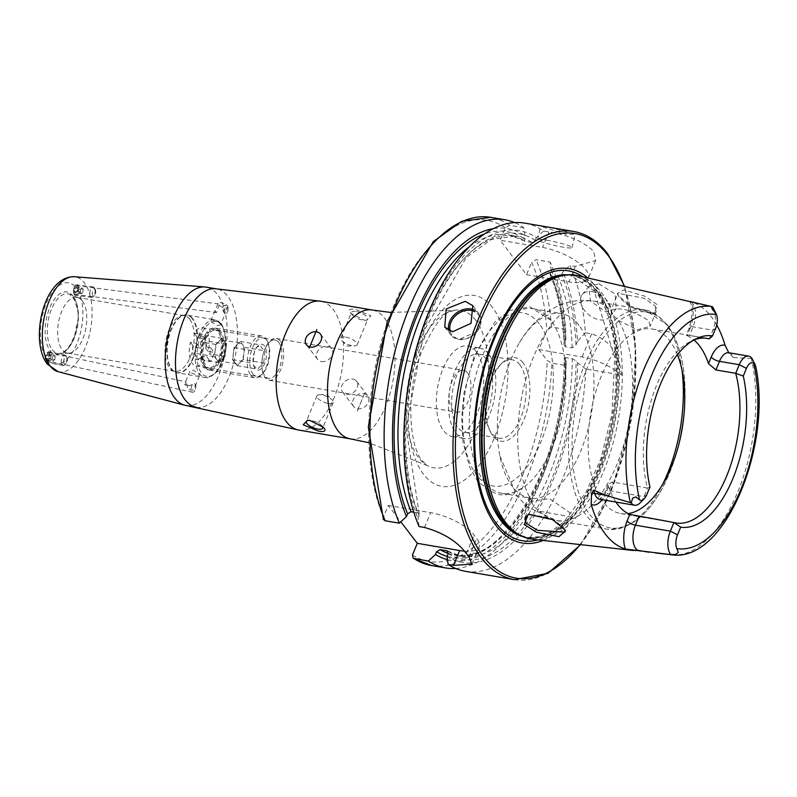 <?xml version="1.0" encoding="UTF-8"?>
<svg xmlns="http://www.w3.org/2000/svg" width="797" height="797" viewBox="0 0 797 797"><rect width="100%" height="100%" fill="white"/><g stroke="black" fill="none" stroke-linecap="round" stroke-linejoin="round"><path stroke-width="0.6" stroke-dasharray="3.98 2.99" d="M564.794 530.115L563.27 527.475L552.59 518.668L529.148 514.065M630.228 306.088L654.427 313.54L657.146 304.613L645.052 296.255L623.931 289.929L617.336 293.485L618.89 295.996L630.228 306.088M655.084 305.819L656.369 311.179L652.504 314.028L630.029 307.034L619.598 297.67L618.153 295.378L617.904 293.286L643.916 298.178L655.084 305.819M549.532 227.374L575.095 234.188L565.96 234.358L540.685 226.248L549.532 227.374M546.583 240.136A17.664 1.793 13 0 1 572.007 247.608A17.664 1.793 13 0 1 563.011 247.13A17.664 1.793 13 0 1 537.586 239.658A17.664 1.793 13 0 1 546.583 240.136M598.866 283.822L614.985 293.924L616.28 308.708L605.79 311.916L590.368 300.947L588.863 286.442L598.866 283.822M592.46 291.712A17.664 11.527 39.1 0 1 608.231 302.252A17.664 11.527 39.1 0 1 609.625 316.897A17.664 11.527 39.1 0 1 599.384 319.806A17.664 11.527 39.1 0 1 583.603 309.266A17.664 11.527 39.1 0 1 582.208 294.631A17.664 11.527 39.1 0 1 592.46 291.712M227.972 306.676L226.677 304.982A4.413 2.122 97.3 0 0 226.577 304.962A4.413 2.122 97.3 0 0 224.087 308.1A4.413 2.122 97.3 0 0 224.595 313.161A4.413 2.122 97.3 0 0 225.451 313.719A4.413 2.122 97.3 0 0 227.703 311.388A4.413 2.122 97.3 0 0 228.161 307.791A4.413 2.122 97.3 0 0 227.972 306.676L224.555 313.161C221.307 308.997 221.865 306.257 226.228 304.932A5.3 1.923 -157.5 0 0 220.968 302.73A5.3 1.923 -157.5 0 0 218.049 303.288A5.3 1.923 -157.5 0 0 218.049 303.906L215.349 309.814L215.329 311.966L216.525 312.573L219.065 305.231L218.049 303.906A5.3 1.923 -157.5 0 0 218.408 304.544A5.3 1.923 -157.5 0 0 219.065 305.231A5.3 1.923 -157.5 0 0 224.923 307.901A5.3 1.923 -157.5 0 0 227.842 307.343A5.3 1.923 -157.5 0 0 227.892 307.104L227.842 307.343M186.229 382.241L184.755 384.831A5.3 1.923 22.5 0 1 186.966 384.821A5.3 1.923 22.5 0 1 189.825 385.688L194.109 383.546L195.155 384.144A4.413 2.252 -78 0 1 195.793 387.611A4.413 2.252 -78 0 1 195.464 389.145A4.413 2.252 -78 0 1 192.545 392.244A4.413 2.252 -78 0 1 191.738 391.696A4.413 2.252 -78 0 1 191.499 386.585A4.413 2.252 -78 0 1 194.388 383.606A4.413 2.252 -78 0 1 195.185 384.154L195.155 386.246L193.113 389.972L190.324 390.012L188.022 389.095L186.229 382.241L185.492 381.883L190.015 370.964L190.324 372.338L197.008 375.277L199.808 375.018L199.399 373.883L193.063 370.117L190.015 370.964M49.344 353.051L48.458 360.563L46.465 360.712L45.568 356.787L48.557 352.503L49.344 353.051M192.545 392.244L46.465 360.712M73.892 293.774L74.779 286.253L76.353 285.625L77.329 286.203L77.678 290.038L74.769 294.332L73.892 293.774M220.62 324.787L217.571 325.644L211.235 321.868L210.826 320.733L213.616 320.474L220.311 323.413L220.62 324.787L225.262 313.57L224.555 313.161M82.28 300.887A28.254 13.987 99.7 0 0 78.315 297.729A28.254 13.987 99.7 0 0 76.95 297.361A28.254 13.987 99.7 0 0 59.755 316.957A28.254 13.987 99.7 0 0 62.136 349.534A28.254 13.987 99.7 0 0 67.466 353.071A28.254 13.987 99.7 0 0 68.871 353.161A28.254 13.987 99.7 0 0 85.03 332.11A28.254 13.987 99.7 0 0 82.28 300.887M189.676 319.179A28.254 13.987 99.7 0 0 184.346 315.642A28.254 13.987 99.7 0 0 181.377 315.761A28.254 13.987 99.7 0 0 166.424 338.077A28.254 13.987 99.7 0 0 169.532 367.825A28.254 13.987 99.7 0 0 172.102 370.256A28.254 13.987 99.7 0 0 174.862 371.352A28.254 13.987 99.7 0 0 192.057 351.756A28.254 13.987 99.7 0 0 189.676 319.179M218.926 330.665A21.19 10.491 99.7 0 0 203.454 338.576A21.19 10.491 99.7 0 0 203.813 367.148A21.19 10.491 99.7 0 0 214.333 367.078A21.19 10.491 99.7 0 0 220.181 332.748A21.19 10.491 99.7 0 0 218.926 330.665M219.803 332.439A19.427 9.614 99.7 0 0 216.136 330.018A19.427 9.614 99.7 0 0 204.311 343.487A19.427 9.614 99.7 0 0 205.955 365.883A19.427 9.614 99.7 0 0 209.621 368.314A19.427 9.614 99.7 0 0 215.598 365.823A19.427 9.614 99.7 0 0 220.958 334.351A19.427 9.614 99.7 0 0 219.803 332.439M278.801 342.491A19.427 9.614 99.7 0 0 275.134 340.06A19.427 9.614 99.7 0 0 263.917 351.607A19.427 9.614 99.7 0 0 261.844 363.751A19.427 9.614 99.7 0 0 264.943 375.935A19.427 9.614 99.7 0 0 268.609 378.356A19.427 9.614 99.7 0 0 280.434 364.887A19.427 9.614 99.7 0 0 278.801 342.491M280.335 341.126A21.19 10.491 99.7 0 0 276.34 338.476A21.19 10.491 99.7 0 0 264.096 351.069A21.19 10.491 99.7 0 0 261.844 364.319A21.19 10.491 99.7 0 0 265.222 377.609A21.19 10.491 99.7 0 0 269.227 380.259A21.19 10.491 99.7 0 0 282.118 365.554A21.19 10.491 99.7 0 0 280.335 341.126M186.08 405.514A60.044 29.728 99.7 0 0 222.622 363.86A60.044 29.728 99.7 0 0 217.561 294.631A60.044 29.728 99.7 0 0 206.234 287.129M321.39 361.549A8.827 6.974 -37.4 0 0 330.745 357.534A8.827 6.974 -37.4 0 0 331.552 348.578A8.827 6.974 -37.4 0 0 327.687 346.346A8.827 6.974 -37.4 0 0 318.332 350.361A8.827 6.974 -37.4 0 0 317.525 359.317A8.827 6.974 -37.4 0 0 321.39 361.549M322.088 426.126A8.827 3.208 -157.5 0 0 321.34 425.289A8.827 3.208 -157.5 0 0 311.199 420.497A8.827 3.208 -157.5 0 0 309.306 420.308A8.827 3.208 -157.5 0 0 308.588 420.328M328.394 403.501A8.827 3.208 -157.5 0 0 333.256 402.575A8.827 3.208 -157.5 0 0 332.1 399.845A8.827 3.208 -157.5 0 0 321.809 394.884A8.827 3.208 -157.5 0 0 319.687 394.694A8.827 3.208 -157.5 0 0 316.937 395.81A8.827 3.208 -157.5 0 0 320.075 400.154A8.827 3.208 -157.5 0 0 328.394 403.501M363.83 393.579A8.827 6.974 142.6 0 1 367.696 395.81A8.827 6.974 142.6 0 1 366.899 404.766A8.827 6.974 142.6 0 1 357.534 408.781A8.827 6.974 142.6 0 1 353.679 406.55A8.827 6.974 142.6 0 1 354.476 397.593A8.827 6.974 142.6 0 1 363.83 393.579M352.732 379.073A8.827 6.974 142.6 0 1 356.598 381.305A8.827 6.974 142.6 0 1 355.791 390.261A8.827 6.974 142.6 0 1 346.436 394.276A8.827 6.974 142.6 0 1 342.571 392.044A8.827 6.974 142.6 0 1 343.377 383.088A8.827 6.974 142.6 0 1 352.732 379.073M357.265 411.033L364.966 392.433L357.265 411.033M356.339 311.517A8.827 3.208 22.5 0 1 364.657 314.865A8.827 3.208 22.5 0 1 367.796 319.198A8.827 3.208 22.5 0 1 364.817 320.314A8.827 3.208 22.5 0 1 362.924 320.125A8.827 3.208 22.5 0 1 352.792 315.333A8.827 3.208 22.5 0 1 351.477 312.444A8.827 3.208 22.5 0 1 356.339 311.517M345.729 337.121A8.827 3.208 22.5 0 1 354.047 340.468A8.827 3.208 22.5 0 1 357.186 344.812A8.827 3.208 22.5 0 1 354.436 345.918A8.827 3.208 22.5 0 1 352.324 345.739A8.827 3.208 22.5 0 1 342.023 340.777A8.827 3.208 22.5 0 1 340.867 338.048A8.827 3.208 22.5 0 1 345.729 337.121M364.07 320.105L366.461 320.334L370.944 315.871L356.01 309.575C350.122 308.459 348.05 309.356 349.773 312.265L350.81 313.41L364.07 320.105M728.787 352.752A17.235 8.538 -80.3 0 1 732.044 354.904A17.235 8.538 -80.3 0 1 733.489 357.564L728.597 352.692M531.818 501.213L533.243 506.165L539.459 511.206L571.14 516.944L569.506 512.411L549.462 498.633L531.818 501.213A111.261 55.083 99.7 0 1 527.514 373.534A111.261 55.083 99.7 0 1 593.815 301.166A111.261 55.083 99.7 0 1 610.811 310.491C619.717 306.616 632.4 310.083 648.848 320.872L650.073 326.391L637.381 329.789L618.462 320.484L612.514 314.765L610.811 310.491L617.904 293.286M488.511 353.788A45.917 22.734 99.7 0 0 479.844 348.05A45.917 22.734 99.7 0 0 451.899 379.9A45.917 22.734 99.7 0 0 455.764 432.831A45.917 22.734 99.7 0 0 464.432 438.579A45.917 22.734 99.7 0 0 492.377 406.729A45.917 22.734 99.7 0 0 488.511 353.788M476.407 351.726A45.917 22.734 99.7 0 0 467.749 345.988A45.917 22.734 99.7 0 0 439.795 377.838A45.917 22.734 99.7 0 0 443.67 430.769A45.917 22.734 99.7 0 0 452.327 436.517A45.917 22.734 99.7 0 0 480.282 404.667A45.917 22.734 99.7 0 0 476.407 351.726M467.59 373.006A21.19 10.491 99.7 0 0 463.595 370.356A21.19 10.491 99.7 0 0 450.694 385.061A21.19 10.491 99.7 0 0 452.477 409.489A21.19 10.491 99.7 0 0 456.482 412.139A21.19 10.491 99.7 0 0 469.383 397.444A21.19 10.491 99.7 0 0 467.59 373.006M298.865 430.091A65.344 32.348 99.7 0 0 338.645 384.762A65.344 32.348 99.7 0 0 333.136 309.425A65.344 32.348 99.7 0 0 320.802 301.256M543.096 540.446A139.176 68.911 99.7 0 0 611.837 426.674A139.176 68.911 99.7 0 0 595.269 286.023A139.176 68.911 99.7 0 0 587.788 277.944M532.625 539.28A133.796 66.241 99.7 0 0 612.704 444.397A133.796 66.241 99.7 0 0 600.918 291.941A133.796 66.241 99.7 0 0 577.526 275.583M677.43 354.615A93.598 46.336 99.7 0 0 669.789 340.717A93.598 46.336 99.7 0 0 652.125 329.012A93.598 46.336 99.7 0 0 595.15 393.937A93.598 46.336 99.7 0 0 603.04 501.851A93.598 46.336 99.7 0 0 620.704 513.557A93.598 46.336 99.7 0 0 628.156 513.617M579.021 325.266A93.598 46.336 99.7 0 0 561.357 313.56A93.598 46.336 99.7 0 0 518.967 343.497A93.598 46.336 99.7 0 0 499.839 455.814A93.598 46.336 99.7 0 0 512.282 486.389A93.598 46.336 99.7 0 0 529.935 498.095A93.598 46.336 99.7 0 0 586.911 433.169A93.598 46.336 99.7 0 0 579.021 325.266M550.936 320.474A93.598 46.336 99.7 0 0 550.578 320.015A93.598 46.336 99.7 0 0 533.273 308.778A93.598 46.336 99.7 0 0 476.297 373.703A93.598 46.336 99.7 0 0 484.187 481.607A93.598 46.336 99.7 0 0 501.851 493.313A93.598 46.336 99.7 0 0 521.905 488.431A93.598 46.336 99.7 0 0 563.17 409.289A93.598 46.336 99.7 0 0 550.936 320.474M523.101 362.934A42.38 20.981 99.7 0 0 502.04 363.073A42.38 20.981 99.7 0 0 490.354 431.745A42.38 20.981 99.7 0 0 492.875 435.899A42.38 20.981 99.7 0 0 523.808 420.079A42.38 20.981 99.7 0 0 523.101 362.934M519.883 364.827A39.73 19.676 99.7 0 0 512.391 359.855A39.73 19.676 99.7 0 0 500.147 364.956A39.73 19.676 99.7 0 0 489.189 429.334A39.73 19.676 99.7 0 0 491.55 433.229A39.73 19.676 99.7 0 0 499.052 438.201A39.73 19.676 99.7 0 0 523.231 410.634A39.73 19.676 99.7 0 0 519.883 364.827M486.309 359.108A39.73 19.676 99.7 0 0 478.808 354.137A39.73 19.676 99.7 0 0 454.619 381.703A39.73 19.676 99.7 0 0 457.966 427.511A39.73 19.676 99.7 0 0 465.468 432.482A39.73 19.676 99.7 0 0 489.657 404.916A39.73 19.676 99.7 0 0 486.309 359.108M615.932 502.05A93.598 46.336 -80.3 0 1 608.47 486.489L608.45 483.839L612.584 482.085L647.523 488.043A93.598 46.336 99.7 0 1 691.427 340.986L696.409 338.615M693.898 339.93A93.598 46.336 99.7 0 0 691.427 340.986M715.706 328.234L712.887 330.227L693.071 326.86A6.715 2.441 -157.5 0 0 689.375 327.557A6.715 2.441 -157.5 0 0 689.833 329.151L687.134 335.657L686.247 335.129L689.505 335.467L705.305 338.157M687.134 335.657A93.598 46.336 -80.3 0 1 693.918 339.921M716.732 325.007A127.201 62.973 99.7 0 0 711.402 316.837A127.201 62.973 99.7 0 0 692.792 302.352M733.489 357.564L752.019 358.511M193.113 389.972A5.3 1.923 22.5 0 1 192.187 390.102A5.3 1.923 22.5 0 1 190.921 389.982A5.3 1.923 22.5 0 1 188.022 389.095M465.368 571.3A176.605 87.431 99.7 0 0 585.835 368.981L621.501 375.058C619.727 353.888 609.795 340.15 591.683 333.853L585.387 332.777A176.605 87.431 99.7 0 0 569.885 265.491L575.295 266.407L595.668 260.489L593.645 251.264C583.444 241.521 568.54 235.085 548.934 231.957L543.524 231.04A176.605 87.431 99.7 0 0 524.655 223.11M184.755 384.831L189.825 385.688M753.434 361.111L754.62 363.92M649.944 487.007L647.523 488.043L643.956 496.651A17.235 8.538 -80.3 0 1 639.941 503.027M585.835 368.981L577.715 363.024L576.161 360.991L572.306 358.71L565.591 357.564L564.605 359.019L566.159 361.051L566.099 365.624L551.913 363.203L547.19 360.463L538.872 349.604L546.822 330.416A173.069 85.687 99.7 0 0 531.659 262.303L535.973 259.712L550.149 262.123L551.225 270.093L550.04 274.666L551.484 275.752L558.199 276.888L561.646 274.816L562.782 272.066L569.885 265.491M447.027 556.436A168.326 83.336 99.7 0 0 577.715 363.024M448.263 553.437A162.389 80.397 99.7 0 0 454.529 555.031C502.967 568.291 565.541 460.158 564.216 358.122L564.605 359.019A165.208 81.792 99.7 0 1 447.057 556.356M447.456 559.683A168.326 83.336 99.7 0 0 555.917 435.023A168.326 83.336 99.7 0 0 565.003 381.673A168.326 83.336 99.7 0 0 566.159 361.051M455.695 568.47A176.605 87.431 99.7 0 0 555.589 436.318A176.605 87.431 99.7 0 0 565.113 380.348A176.605 87.431 99.7 0 0 566.099 365.624M585.387 332.777L577.446 341.375A168.326 83.336 99.7 0 0 562.782 272.066M419.092 526.548L418.026 518.548L419.242 513.985L417.787 512.869L413.792 512.182M543.524 231.04L536.421 237.616A168.326 83.336 99.7 0 0 414.38 356.03M405.294 409.379A168.326 83.336 99.7 0 0 418.026 518.548M577.446 341.375L575.962 344.962L572.176 347.851L565.462 346.715L564.047 344.792L565.89 339.402A168.326 83.336 99.7 0 0 551.225 270.093M536.421 237.616L535.285 240.365L531.838 242.447L525.113 241.302L509.044 234.876A162.389 80.397 99.7 0 0 469.144 246.901M531.838 242.447A162.389 80.397 99.7 0 0 515.759 236.022L509.044 234.876A162.389 80.397 99.7 0 1 525.113 241.302L523.729 238.403L524.864 235.653A168.326 83.336 99.7 0 0 493.323 228.629M565.89 339.402L565.651 329.42A176.605 87.431 99.7 0 0 550.149 262.123M524.864 235.653L523.788 227.683A176.605 87.431 99.7 0 0 514.593 222.572M565.651 329.42L551.474 327.009L546.822 330.416M523.788 227.683L509.612 225.262L505.298 227.852L500.177 240.226L526.538 274.676L531.659 262.303M383.377 519.405L383.437 517.133L388.288 505.437L400.831 521.826M526.538 274.676L568.889 281.879A35.317 12.832 -157.5 0 0 588.335 278.173A35.317 12.832 -157.5 0 0 575.803 260.828A35.317 12.832 -157.5 0 0 542.528 247.439L500.177 240.226M464.521 551.155A35.317 12.832 -157.5 0 0 479.087 546.832A35.317 12.832 -157.5 0 0 476.706 538.463L474.076 535.026A35.317 12.832 -157.5 0 0 430.639 512.65L388.288 505.437M621.501 375.058A35.317 12.832 -157.5 0 0 582.109 356.966L538.872 349.604M713.624 308.678A17.235 8.538 99.7 0 1 712.887 330.227L709.32 338.845M227.892 307.104A5.3 1.923 -157.5 0 0 226.228 304.932M252.838 373.873A19.427 9.614 99.7 0 0 262.492 373.803A19.427 9.614 99.7 0 0 267.852 342.331A19.427 9.614 99.7 0 0 266.696 340.429A19.427 9.614 99.7 0 0 252.519 347.671A19.427 9.614 99.7 0 0 252.838 373.873M250.696 375.138A21.19 10.491 99.7 0 0 254.701 377.778A21.19 10.491 99.7 0 0 261.227 375.058A21.19 10.491 99.7 0 0 267.075 340.727A21.19 10.491 99.7 0 0 265.809 338.645A21.19 10.491 99.7 0 0 261.815 336.005A21.19 10.491 99.7 0 0 248.913 350.7A21.19 10.491 99.7 0 0 250.696 375.138M205.327 367.407A21.19 10.491 99.7 0 0 209.322 370.057A21.19 10.491 99.7 0 0 222.224 355.352A21.19 10.491 99.7 0 0 220.43 330.924A21.19 10.491 99.7 0 0 216.435 328.274A21.19 10.491 99.7 0 0 209.91 330.994A21.19 10.491 99.7 0 0 204.062 365.325A21.19 10.491 99.7 0 0 205.327 367.407M204.44 365.624A19.427 9.614 99.7 0 0 208.107 368.055A19.427 9.614 99.7 0 0 219.932 354.585A19.427 9.614 99.7 0 0 218.288 332.19A19.427 9.614 99.7 0 0 214.632 329.759A19.427 9.614 99.7 0 0 208.645 332.249A19.427 9.614 99.7 0 0 203.285 363.721A19.427 9.614 99.7 0 0 204.44 365.624M194.179 333.176L200.226 334.202A19.427 9.614 99.7 0 0 196.451 343.328L190.403 342.292A19.427 9.614 99.7 0 0 192.336 363.571A19.427 9.614 99.7 0 0 196.002 365.992A19.427 9.614 99.7 0 0 204.351 360.523L210.398 361.549A19.427 9.614 99.7 0 0 214.184 352.433L208.127 351.397A19.427 9.614 99.7 0 0 206.194 330.127A19.427 9.614 99.7 0 0 202.528 327.697A19.427 9.614 99.7 0 0 194.179 333.176L196.7 336.464A13.071 6.466 99.7 0 1 203.922 335.597A13.071 6.466 99.7 0 1 204.699 336.882A13.071 6.466 99.7 0 1 205.616 348.11L206.692 347.123L205.158 338.087L201.472 334.86L199.848 338.177L196.7 336.464M215.13 350.541A10.6 5.25 -80.3 0 1 218.906 341.415A10.6 5.25 -80.3 0 1 222.224 340.01A10.6 5.25 -80.3 0 1 224.216 341.335A10.6 5.25 -80.3 0 1 225.76 350.371A10.6 5.25 -80.3 0 1 221.974 359.487A10.6 5.25 -80.3 0 1 218.667 360.902A10.6 5.25 -80.3 0 1 216.664 359.577A10.6 5.25 -80.3 0 1 215.13 350.541L215.877 344.483L221.935 338.346L226.507 344.314L225.003 356.418L218.946 362.555L214.383 356.588L215.13 350.541M243.155 359.507L244.649 347.402L240.086 341.435L234.029 347.582L233.282 353.629A10.6 5.25 99.7 0 0 234.816 362.665A10.6 5.25 99.7 0 0 236.819 363.99A10.6 5.25 99.7 0 0 240.126 362.575A10.6 5.25 99.7 0 0 243.902 353.46A10.6 5.25 99.7 0 0 242.368 344.424A10.6 5.25 99.7 0 0 240.375 343.099A10.6 5.25 99.7 0 0 237.058 344.503A10.6 5.25 99.7 0 0 233.282 353.629L232.535 359.676L237.098 365.644L243.155 359.507L263.618 362.994L257.561 369.131L253.874 365.913L252.998 363.163L254.492 351.059L256.166 347.701L260.549 344.922L261.426 347.671L265.112 350.889L263.618 362.994M264.425 345.898A13.071 6.466 99.7 0 0 257.939 345.948A13.071 6.466 99.7 0 0 254.333 367.118A13.071 6.466 99.7 0 0 255.11 368.393A13.071 6.466 99.7 0 0 264.644 363.522A13.071 6.466 99.7 0 0 264.425 345.898M205.616 348.11L208.127 351.397M190.403 342.292L192.914 345.579L196.072 347.293L193.92 353.101L198.483 359.068L202.916 356.239L201.83 357.235L204.351 360.523M192.914 345.579A13.071 6.466 99.7 0 0 194.329 357.704A13.071 6.466 99.7 0 0 201.093 358.052L202.916 356.239L206.851 356.917L210.398 361.549M201.093 358.052A13.071 6.466 99.7 0 0 201.83 357.235M206.692 347.123L210.627 347.791L209.88 353.848L206.851 356.917M225.003 356.418L209.88 353.848M226.507 344.314L206.044 340.827M221.935 338.346L201.472 334.86M215.877 344.483L200.754 341.913L203.783 338.845L199.848 338.177M196.072 347.293L200.007 347.96L200.754 341.913M214.383 356.588L193.92 353.101M218.946 362.555L198.483 359.068M237.098 365.644L257.561 369.131M232.535 359.676L252.998 363.163M234.029 347.582L254.492 351.059M240.086 341.435L260.549 344.922M244.649 347.402L265.112 350.889M210.627 347.791L214.184 352.433M200.226 334.202L203.783 338.845M196.451 343.328L200.007 347.96M77.568 287.797A4.304 2.072 -82.7 0 1 76.263 293.665A4.304 2.072 -82.7 0 1 73.553 292.16A4.304 2.072 -82.7 0 1 73.444 291.074A4.304 2.072 -82.7 0 1 73.792 288.375A4.304 2.072 -82.7 0 1 75.825 285.715A4.304 2.072 -82.7 0 1 77.568 287.797M78.524 287.358A5.3 2.55 -82.7 0 1 77.976 292.788A5.3 2.55 -82.7 0 1 75.386 295.298A5.3 2.55 -82.7 0 1 73.593 292.718A5.3 2.55 -82.7 0 1 73.454 291.393A5.3 2.55 -82.7 0 1 73.882 288.076A5.3 2.55 -82.7 0 1 76.731 284.788A5.3 2.55 -82.7 0 1 78.524 287.358M94.933 289.47A5.3 2.55 -82.7 0 1 93.279 296.723A5.3 2.55 -82.7 0 1 91.785 297.411A5.3 2.55 -82.7 0 1 89.991 294.83A5.3 2.55 -82.7 0 1 90.549 289.401A5.3 2.55 -82.7 0 1 93.139 286.9A5.3 2.55 -82.7 0 1 94.405 287.936A5.3 2.55 -82.7 0 1 94.933 289.47M95.64 290.566A3.537 1.694 -82.7 0 1 94.544 295.398A3.537 1.694 -82.7 0 1 92.352 294.133A3.537 1.694 -82.7 0 1 93.11 289.739A3.537 1.694 -82.7 0 1 95.291 289.54A3.537 1.694 -82.7 0 1 95.64 290.566M76.701 291.473L75.277 293.017L74.141 291.523L74.42 288.484L75.845 286.94L76.99 288.434L76.701 291.473L82.848 292.26L83.137 289.221L76.99 288.434M75.845 286.94L81.991 287.727L83.137 289.221M81.991 287.727L80.567 289.281L74.42 288.484M80.567 289.281L80.278 292.32L74.141 291.523M82.848 292.26L81.424 293.804L80.278 292.32M81.424 293.804L75.277 293.017M45.419 358.969A4.304 2.192 -78 0 1 47.123 353.171A4.304 2.192 -78 0 1 49.942 354.695A4.304 2.192 -78 0 1 48.228 360.493A4.304 2.192 -78 0 1 45.419 358.969M45.379 359.567A5.3 2.7 -78 0 1 46.306 354.097A5.3 2.7 -78 0 1 49.265 351.756A5.3 2.7 -78 0 1 50.938 354.306A5.3 2.7 -78 0 1 50.022 359.776A5.3 2.7 -78 0 1 47.053 362.117A5.3 2.7 -78 0 1 45.379 359.567M61.259 362.954A5.3 2.7 -78 0 1 62.176 357.484A5.3 2.7 -78 0 1 65.135 355.143A5.3 2.7 -78 0 1 66.48 356.478A5.3 2.7 -78 0 1 66.809 357.694A5.3 2.7 -78 0 1 64.696 364.837A5.3 2.7 -78 0 1 62.923 365.504A5.3 2.7 -78 0 1 61.259 362.954M63.67 362.386A3.537 1.793 -78 0 1 64.796 357.933A3.537 1.793 -78 0 1 67.157 358.072A3.537 1.793 -78 0 1 67.376 358.889A3.537 1.793 -78 0 1 65.962 363.641A3.537 1.793 -78 0 1 63.67 362.386M46.535 355.342L48.139 353.828L49.284 355.313L48.816 358.321L47.212 359.845L46.077 358.351L46.535 355.342L52.482 356.608L52.024 359.616L46.077 358.351M47.212 359.845L53.16 361.111L52.024 359.616M53.16 361.111L54.764 359.596L48.816 358.321M54.764 359.596L55.232 356.588L49.284 355.313M52.482 356.608L54.086 355.093L55.232 356.588M54.086 355.093L48.139 353.828M52.114 349.594A30.176 14.944 99.7 0 0 59.307 353.469A30.176 14.944 99.7 0 0 76.562 330.994A30.176 14.944 99.7 0 0 73.633 297.65A30.176 14.944 99.7 0 0 69.389 294.272A30.176 14.944 99.7 0 0 49.992 313.38A30.176 14.944 99.7 0 0 52.114 349.594M50.241 350.879A31.92 15.801 99.7 0 0 73.533 338.974A31.92 15.801 99.7 0 0 72.995 295.936A31.92 15.801 99.7 0 0 49.713 307.841A31.92 15.801 99.7 0 0 50.241 350.879M192.316 318.73A29.23 14.476 99.7 0 0 183.738 315.194A29.23 14.476 99.7 0 0 168.257 338.277A29.23 14.476 99.7 0 0 171.475 369.051A29.23 14.476 99.7 0 0 174.135 371.571A29.23 14.476 99.7 0 0 193.89 355.263A29.23 14.476 99.7 0 0 192.316 318.73M192.764 318.73A29.32 14.515 99.7 0 0 187.225 315.064A29.32 14.515 99.7 0 0 169.382 335.398A29.32 14.515 99.7 0 0 171.853 369.19A29.32 14.515 99.7 0 0 177.392 372.857A29.32 14.515 99.7 0 0 195.235 352.523A29.32 14.515 99.7 0 0 192.764 318.73M220.61 323.462A29.32 14.515 99.7 0 0 215.08 319.806A29.32 14.515 99.7 0 0 197.238 340.14A29.32 14.515 99.7 0 0 199.708 373.932A29.32 14.515 99.7 0 0 205.237 377.599A29.32 14.515 99.7 0 0 223.08 357.265A29.32 14.515 99.7 0 0 220.61 323.462M221.317 324.887A27.905 13.818 99.7 0 0 200.954 335.298A27.905 13.818 99.7 0 0 201.422 372.926A27.905 13.818 99.7 0 0 221.775 362.515A27.905 13.818 99.7 0 0 221.317 324.887M196.381 407.267A60.044 29.728 99.7 0 0 232.933 365.614A60.044 29.728 99.7 0 0 227.862 296.384A60.044 29.728 99.7 0 0 216.535 288.883M58.061 371.641A48.199 23.86 99.7 0 0 88.148 339.452A48.199 23.86 99.7 0 0 84.382 282.875A48.199 23.86 99.7 0 0 74.221 276.718M450.156 331.084A16.598 13.101 -37.4 0 0 459.241 339.004A16.598 13.101 -37.4 0 0 478.339 329.221A16.598 13.101 -37.4 0 0 474.982 311.757M474.803 310.202A17.664 13.938 142.6 0 1 478.788 313.46A17.664 13.938 142.6 0 1 477.174 331.373A17.664 13.938 142.6 0 1 458.464 339.402A17.664 13.938 142.6 0 1 450.743 334.929A17.664 13.938 142.6 0 1 448.671 330.416M350.291 438.848A65.344 32.348 99.7 0 0 390.072 393.519A65.344 32.348 99.7 0 0 384.562 318.182A65.344 32.348 99.7 0 0 372.229 310.013M475.729 320.294A79.909 39.561 99.7 0 0 453.872 310.312A79.909 39.561 99.7 0 0 410.325 372.209A79.909 39.561 99.7 0 0 418.754 457.857A79.909 39.561 99.7 0 0 427.431 465.587A79.909 39.561 99.7 0 0 480.521 418.734A79.909 39.561 99.7 0 0 475.729 320.294M492.596 307.562A96.835 47.95 99.7 0 0 421.932 343.686A96.835 47.95 99.7 0 0 423.546 474.275A96.835 47.95 99.7 0 0 494.21 438.141A96.835 47.95 99.7 0 0 492.596 307.562M514.493 579.668A176.605 87.431 99.7 0 0 621.989 457.159A176.605 87.431 99.7 0 0 607.105 253.556A176.605 87.431 99.7 0 0 573.78 231.479M580.176 544.58A174.832 86.564 99.7 0 0 624.151 286.322M537.975 539.878A136.925 67.795 99.7 0 0 609.506 430.918A136.925 67.795 99.7 0 0 594.203 287.916A136.925 67.795 99.7 0 0 582.766 276.788M522.722 536.57A132.92 65.812 99.7 0 0 526.05 537.317A132.92 65.812 99.7 0 0 606.955 445.125A132.92 65.812 99.7 0 0 595.757 291.881A132.92 65.812 99.7 0 0 570.672 275.254A132.92 65.812 99.7 0 0 567.285 274.865M520.69 535.594A132.92 65.812 99.7 0 0 527.684 537.596A132.92 65.812 99.7 0 0 608.589 445.393A132.92 65.812 99.7 0 0 597.381 292.16A132.92 65.812 99.7 0 0 572.306 275.533A132.92 65.812 99.7 0 0 565.043 275.114M598.208 292.19A133.039 65.862 99.7 0 0 562.931 275.403L572.306 275.533L570.672 275.254L594.213 290.985L614.716 357.305L611.917 414.45L600.779 458.972L585.905 492.456L564.226 521.547L549.81 532.476L539.37 536.69L527.684 537.596L518.787 534.628A133.039 65.862 99.7 0 0 606.517 455.077A133.039 65.862 99.7 0 0 598.208 292.19M684.135 412.906A109.488 54.206 99.7 0 0 684.254 411.571A109.488 54.206 99.7 0 0 667.597 325.694A109.488 54.206 99.7 0 0 587.698 366.55A109.488 54.206 99.7 0 0 589.521 514.195A109.488 54.206 99.7 0 0 678.347 446.28A109.488 54.206 99.7 0 0 678.675 444.985M682.023 370.276A111.261 55.083 99.7 0 0 665.605 323.731A111.261 55.083 99.7 0 0 644.614 309.814A111.261 55.083 99.7 0 0 576.889 386.993A111.261 55.083 99.7 0 0 586.273 515.27A111.261 55.083 99.7 0 0 607.264 529.178A111.261 55.083 99.7 0 0 662.566 484.506M539.31 323.791A87.859 43.496 99.7 0 0 475.201 356.568A87.859 43.496 99.7 0 0 476.666 475.042A87.859 43.496 99.7 0 0 540.774 442.255A87.859 43.496 99.7 0 0 539.31 323.791M671.512 554.762A125.747 62.256 99.7 0 0 738.281 490.673A125.747 62.256 99.7 0 0 751.362 358.511M48.458 360.563A41.155 20.373 99.7 0 0 76.98 343.477A41.155 20.373 99.7 0 0 77.678 290.038M74.779 286.253A41.155 20.373 99.7 0 0 46.266 303.338A41.155 20.373 99.7 0 0 45.568 356.787M448.173 553.676A165.208 81.792 99.7 0 0 576.161 360.991M447.994 551.454A162.389 80.397 99.7 0 0 461.244 556.176A162.389 80.397 99.7 0 0 572.306 358.71M447.496 551.016L461.244 556.176L454.529 555.031A162.389 80.397 99.7 0 0 565.591 357.564M431.456 565.521A176.605 87.431 99.7 0 0 551.913 363.203M412.438 555.031A173.069 85.687 99.7 0 0 547.19 360.463M575.962 344.962A165.208 81.792 99.7 0 0 561.646 274.816M535.285 240.365A165.208 81.792 99.7 0 0 429.922 314.387A165.208 81.792 99.7 0 0 419.172 515.779M572.176 347.851A162.389 80.397 99.7 0 0 558.199 276.888M419.242 513.985L406.161 428.348L424.074 330.685L466.265 257.521L491.41 239.409L515.759 236.022A162.389 80.397 99.7 0 0 422.689 330.506A162.389 80.397 99.7 0 0 417.787 512.869M565.462 346.715A162.389 80.397 99.7 0 0 551.484 275.752M564.406 342.999A165.208 81.792 99.7 0 0 550.089 272.843M523.729 238.403A165.208 81.792 99.7 0 0 484.247 234.039M551.474 327.009A176.605 87.431 99.7 0 0 535.973 259.712M509.612 225.262A176.605 87.431 99.7 0 0 490.743 217.332M505.298 227.852A173.069 85.687 99.7 0 0 394.136 304.962A173.069 85.687 99.7 0 0 383.437 517.133M539.459 511.206A111.261 55.083 99.7 0 0 556.465 520.531A111.261 55.083 99.7 0 0 622.756 448.163A111.261 55.083 99.7 0 0 618.462 320.484M548.934 231.957L542.528 247.439M575.295 266.407L568.889 281.879M469.044 556.983L476.706 538.463M466.404 553.536L474.076 535.026M424.502 527.465L430.639 512.65M591.683 333.853L582.109 356.966M689.833 329.151A23.95 11.855 99.7 0 0 691.995 302.183M690.929 301.953A17.235 8.538 99.7 0 1 693.071 326.86L689.505 335.467M608.47 486.489L605.77 492.994A23.95 11.855 -80.3 0 1 602.054 499.689M605.77 492.994A6.715 2.441 22.5 0 1 605.322 491.41A6.715 2.441 22.5 0 1 609.018 490.703L612.584 482.085M599.683 499.291A17.235 8.538 -80.3 0 0 609.018 490.703L643.956 496.651L646.775 494.658M530.055 513.776L528.252 514.294M654.427 313.54L652.504 314.028M572.007 247.608L575.095 234.188M609.625 316.897L616.28 308.708M195.464 389.145L195.793 387.611M76.353 285.625L217.92 303.846M68.871 353.161L59.307 353.469C65.394 352.922 70.674 346.326 75.157 333.684C76.572 320.155 82.39 318.641 73.105 297.271L69.389 294.272L78.315 297.729M76.95 297.361L184.346 315.642M181.377 315.761L187.225 315.064L215.08 319.806L221.227 323.821C229.735 336.224 227.504 375.277 205.237 377.599L177.392 372.857L172.102 370.256M216.136 330.018L275.134 340.06M261.844 363.751L261.844 364.319M263.917 351.607L264.096 351.069M331.552 348.578L320.454 334.073M333.256 402.575L322.655 428.178M319.687 394.694L326.989 394.625L332.1 399.845M321.34 425.289L323.313 427.202M356.598 381.305L367.696 395.81M357.186 344.812L367.796 319.198M342.023 340.777L347.133 345.998L354.436 345.918M364.817 320.314L366.461 320.334M444.756 327.119L450.743 334.929L458.664 339.532L477.333 331.512L478.788 313.46L472.81 305.649M531.988 500.725L524.994 517.592M467.749 345.988L479.844 348.05M276.34 338.476L463.595 370.356M390.54 312.444L453.872 310.312C450.614 313.311 443.172 305.211 421.334 352.404C405.424 390.928 409 446.669 422.44 460.965L427.431 465.587L368.373 442.614M580.674 544.64L611.737 489.757L631.214 420.398L635.787 348.498L624.649 286.432M684.035 414.131L684.254 411.571C687.163 373.853 681.465 344.872 667.149 324.628L644.614 309.814L593.815 301.166C579.23 298.995 565.621 301.445 552.998 308.519C538.872 316.788 527.534 328.444 518.967 343.497M678.984 443.79L678.347 446.28C662.516 501.781 638.825 529.417 607.264 529.178L556.465 520.531L527.395 506.912L516.924 495.893L499.839 455.814M533.273 308.778L561.357 313.56M521.905 488.431C510.329 492.656 502.618 504.212 477.104 480.362L469.772 467.58L462.987 442.096L461.672 417.887L464.113 392.423L473.896 356.936L494.738 322.167L509.632 310.461L529.935 306.865L550.578 320.015M489.189 429.334L490.354 431.745M500.147 364.956L502.04 363.073M478.808 354.137L512.391 359.855M652.125 329.012L707.328 338.416M195.155 386.246L199.808 375.018M191.559 390.102L192.187 390.102M210.826 320.733L215.349 309.814M217.77 303.956L218.049 303.288M620.704 513.557L675.906 522.952M565.003 381.673L565.113 380.348M555.917 435.023L555.589 436.318M550.04 274.666C558.318 293.944 562.981 317.316 564.057 344.792M465.468 432.482L499.052 438.201M501.851 493.313L529.935 498.095M269.227 380.259L456.482 412.139M452.327 436.517L464.432 438.579M595.668 260.489L588.335 278.173M471.914 564.156L479.087 546.832M571.14 516.944L564.844 532.147M656.369 311.179L650.073 326.391M689.465 301.485C693.031 305.41 693.001 314.098 689.375 327.557L686.247 335.129M599.493 499.281C599.105 501.044 601.038 498.414 605.322 491.41L608.45 483.839M617.336 293.495L618.163 295.368M565.352 531.071L564.396 529.208M352.792 315.333L350.81 313.41M340.867 338.048L351.477 312.444M342.571 392.044L353.679 406.55M309.306 420.308L307.672 420.278M316.937 395.81L306.337 421.424M317.525 359.317L306.427 344.802M209.621 368.314L268.609 378.356M220.958 334.351L220.181 332.748M215.598 365.823L214.333 367.078M67.466 353.071L174.862 371.352M227.703 311.388L228.161 307.791M74.769 294.332L216.525 312.573M48.557 352.503L185.691 381.753M582.208 294.631L588.863 286.442M537.586 239.658L540.685 226.248M267.852 342.331L267.075 340.727M262.492 373.803L261.227 375.058M209.322 370.057L254.701 377.778M196.002 365.992L208.107 368.055M222.224 340.01L240.375 343.099M253.316 365.016L254.333 367.118M256.166 347.701L257.939 345.948M205.716 338.974L204.699 336.882M218.667 360.902L236.819 363.99M202.528 327.697L214.632 329.759M203.285 363.721L204.062 365.325M208.645 332.249L209.91 330.994M216.435 328.274L261.815 336.005M91.785 297.411L75.386 295.298M94.544 295.398L93.279 296.723M95.291 289.54L94.405 287.936M93.139 286.9L76.731 284.788M65.135 355.143L49.265 351.756M67.157 358.072L66.48 356.478M65.962 363.641L64.696 364.837M62.923 365.504L47.053 362.117"/><path stroke-width="1.2" d="M536.501 532.257L524.247 524.486L528.252 514.294L552.53 519.624L564.127 529.168L565.362 531.081L558.966 536.67L536.501 532.257M529.148 514.065L524.994 517.592L526.159 523.26L537.507 530.314L564.844 532.147L564.794 530.115M196.381 407.267A60.044 29.728 99.7 0 1 185.053 399.755A60.044 29.728 99.7 0 1 179.992 330.526A60.044 29.728 99.7 0 1 216.535 288.883L206.234 287.129A60.044 29.728 99.7 0 0 204.909 286.96A60.044 29.728 99.7 0 0 169.333 330.058A60.044 29.728 99.7 0 0 174.742 398.002A60.044 29.728 99.7 0 0 184.774 405.225A60.044 29.728 99.7 0 0 186.08 405.514L297.281 429.732A65.344 32.348 99.7 0 0 298.865 430.091L350.291 438.848L368.373 442.614M310.292 347.044A8.827 6.974 -37.4 0 0 319.647 343.029A8.827 6.974 -37.4 0 0 320.454 334.073A8.827 6.974 -37.4 0 0 316.588 331.841A8.827 6.974 -37.4 0 0 307.234 335.856A8.827 6.974 -37.4 0 0 306.427 344.802A8.827 6.974 -37.4 0 0 310.292 347.044M316.867 329.589L309.166 348.189L316.867 329.589M308.588 420.328A8.827 3.208 -157.5 0 0 306.337 421.424A8.827 3.208 -157.5 0 0 309.465 425.757A8.827 3.208 -157.5 0 0 317.784 429.105A8.827 3.208 -157.5 0 0 322.655 428.178A8.827 3.208 -157.5 0 0 322.088 426.126M310.053 420.507L323.313 427.202L324.349 428.358C326.083 431.257 324 432.153 318.123 431.047L303.179 424.751L307.672 420.278L310.053 420.507M465.199 301.336L472.81 305.649L471.007 323.333L452.606 331.731L444.756 327.119L446.19 308.957L465.199 301.336M625.356 549.043A23.95 11.855 99.7 0 1 627.149 520.929A6.715 2.441 -157.5 0 0 635.398 525.183L670.347 531.131A17.235 8.538 99.7 0 0 670.626 554.373A17.235 8.538 99.7 0 0 670.805 554.592L625.356 549.043A128.088 63.411 99.7 0 1 605.262 534.01A128.088 63.411 99.7 0 1 591.195 504.401L591.533 493.413A6.715 4.144 163.1 0 1 594.602 493.363L593.616 490.115L591.533 493.413M705.305 338.157L709.32 338.845L712.538 335.886L715.706 328.234A11.407 5.649 99.7 0 0 716.433 314.506L713.624 308.678A17.235 8.538 99.7 0 0 712.598 306.984A17.235 8.538 99.7 0 0 712.428 306.765L711.572 307.672L716.433 314.506A118.693 58.769 99.7 0 0 652.315 373.654A118.693 58.769 99.7 0 0 639.602 499.978L635.876 496.93L632.688 498.135L631.204 502.857L605.331 495.186L593.616 490.115M746.44 368.403L739.277 364.707A17.235 8.538 -80.3 0 1 748.602 356.129A17.235 8.538 -80.3 0 1 751.86 358.281A17.235 8.538 -80.3 0 1 752.019 358.511L755.197 364.747L753.613 363.083A11.407 5.649 -80.3 0 0 746.44 368.403L743.272 376.054A96.965 48.009 99.7 0 1 732.792 478.818A96.965 48.009 99.7 0 1 680.678 527.176L673.913 522.523A93.598 46.336 99.7 0 0 675.906 522.952A93.598 46.336 99.7 0 0 727.272 474.544A93.598 46.336 99.7 0 0 735.711 373.325L743.272 376.054M350.291 438.848A65.344 32.348 99.7 0 1 337.968 430.679A65.344 32.348 99.7 0 1 332.459 355.342A65.344 32.348 99.7 0 1 372.229 310.013L320.802 301.256A65.344 32.348 99.7 0 0 319.189 301.067A65.344 32.348 99.7 0 0 280.604 348.14A65.344 32.348 99.7 0 0 286.541 421.922A65.344 32.348 99.7 0 0 297.281 429.732M587.788 277.944A139.176 68.911 99.7 0 0 490.464 346.237A139.176 68.911 99.7 0 0 496.023 525.631A139.176 68.911 99.7 0 0 543.096 540.446M692.792 302.352A127.201 62.973 99.7 0 0 691.965 302.073L577.526 275.583A133.796 66.241 99.7 0 0 565.442 275.065A133.796 66.241 99.7 0 0 491.649 377.828A133.796 66.241 99.7 0 0 505.507 522.284A133.796 66.241 99.7 0 0 521.049 535.773A133.796 66.241 99.7 0 0 532.625 539.28L633.685 550.548M680.678 527.176L677.51 534.827L670.347 531.131L673.913 522.523L629.849 514.424A93.598 46.336 -80.3 0 1 617.555 504.322A93.598 46.336 -80.3 0 1 615.932 502.05M709.32 338.845A93.598 46.336 99.7 0 0 707.328 338.416A93.598 46.336 99.7 0 0 693.898 339.93M693.918 339.921A93.598 46.336 -80.3 0 1 699.427 345.759A93.598 46.336 -80.3 0 1 708.513 363.601L715.895 369.947L735.711 373.325L739.277 364.707L719.462 361.34A17.235 8.538 -80.3 0 1 728.787 352.752L729.106 353.21M715.895 369.947L719.462 361.34A6.715 2.441 22.5 0 1 711.213 357.086A23.95 11.855 -80.3 0 1 725.131 345.41A127.201 62.973 99.7 0 0 716.732 325.007M725.131 345.41L728.767 352.692M400.831 521.826L417.289 543.325L412.438 555.031L413.215 558.298L428.358 561.078L435.471 554.473L436.617 551.703L440.074 549.611L446.788 550.757L448.173 553.676L447.027 556.436L448.093 564.435L453.503 565.362L471.914 564.156L469.044 556.983A176.605 87.431 -80.3 0 1 467.709 555.29A176.605 87.431 -80.3 0 1 466.404 553.536C457.219 541.402 443.252 532.705 424.502 527.465L419.092 526.548A176.605 87.431 99.7 0 1 405.175 410.704A176.605 87.431 99.7 0 1 414.709 354.735A176.605 87.431 99.7 0 1 524.655 223.11L573.78 231.479A176.605 87.431 99.7 0 0 466.285 353.978A176.605 87.431 99.7 0 0 481.169 557.581A176.605 87.431 99.7 0 0 514.493 579.668L548.037 573.302L580.674 544.64M448.093 564.435A176.605 87.431 99.7 0 0 465.368 571.3L514.493 579.668M712.538 335.886A96.965 48.009 99.7 0 0 696.409 338.615A96.965 48.009 99.7 0 0 649.944 487.007L646.775 494.658A11.407 5.649 -80.3 0 1 644.115 498.882A11.407 5.649 -80.3 0 1 639.602 499.978M689.983 301.475L712.428 306.765M677.51 534.827A11.407 5.649 99.7 0 0 676.783 548.555L678.307 552.371L675.726 554.383L670.805 554.592M670.147 554.582A125.747 62.256 99.7 0 0 671.512 554.762C725.32 563.28 772.572 444.905 755.715 366.431L754.669 363.94M628.156 513.617A93.598 46.336 99.7 0 0 678.984 443.79A93.598 46.336 99.7 0 0 684.035 414.131A93.598 46.336 99.7 0 0 677.43 354.615M447.994 551.454A162.389 80.397 99.7 0 1 446.788 550.757L447.496 551.016M435.471 554.473A168.326 83.336 99.7 0 0 447.456 559.683M428.358 561.078A176.605 87.431 99.7 0 0 445.633 567.942A176.605 87.431 99.7 0 0 455.695 568.47M414.709 354.735L414.38 356.03A168.326 83.336 99.7 0 0 405.294 409.379L405.175 410.704M413.792 512.182L411.073 511.724L407.616 513.816L406.47 516.576L399.357 523.191L385.17 520.77L383.377 519.405L368.304 426.973L387.262 321.38L433.269 241.601L461.732 221.257L490.743 217.332A176.605 87.431 99.7 0 0 388.966 321.679A176.605 87.431 99.7 0 0 385.17 520.77M493.323 228.629A168.326 83.336 99.7 0 0 406.619 340.379A168.326 83.336 99.7 0 0 406.47 516.576M514.593 222.572A176.605 87.431 99.7 0 0 504.919 219.753A176.605 87.431 99.7 0 0 403.152 324.09A176.605 87.431 99.7 0 0 399.357 523.191M417.289 543.325L459.64 550.538A35.317 12.832 -157.5 0 0 464.521 551.155M644.115 498.882L639.941 503.027A17.235 8.538 -80.3 0 1 634.631 505.238A17.235 8.538 -80.3 0 1 631.204 502.857M58.061 371.641L47.392 364.159C29.459 341.913 42.938 276.3 74.221 276.718A48.199 23.86 99.7 0 0 45.668 311.308A48.199 23.86 99.7 0 0 50.012 365.843A48.199 23.86 99.7 0 0 58.061 371.641L184.774 405.225M474.982 311.757A16.598 13.101 -37.4 0 0 471.077 310.422A16.598 13.101 -37.4 0 0 455.207 316.04A16.598 13.101 -37.4 0 0 450.156 331.084M448.671 330.416A17.664 13.938 142.6 0 1 454.429 314.725A17.664 13.938 142.6 0 1 471.057 308.997A17.664 13.938 142.6 0 1 474.803 310.202M638.965 516.576L635.398 525.183A17.235 8.538 99.7 0 0 635.687 548.426A17.235 8.538 99.7 0 0 638.258 550.408L640.3 551.116M635.388 550.717A6.715 5.808 109.1 0 1 638.258 550.408L648.987 552.231M713.146 310.392L711.572 307.672M624.151 286.322A174.832 86.564 99.7 0 0 607.981 255.339A174.832 86.564 99.7 0 0 480.402 320.573A174.832 86.564 99.7 0 0 483.311 556.316A174.832 86.564 99.7 0 0 580.176 544.58M582.766 276.788A136.925 67.795 99.7 0 0 489.547 351.427A136.925 67.795 99.7 0 0 496.561 523.639A136.925 67.795 99.7 0 0 537.975 539.878M567.285 274.865A132.92 65.812 99.7 0 0 488.86 370.725A132.92 65.812 99.7 0 0 500.974 520.7A132.92 65.812 99.7 0 0 522.722 536.57M565.043 275.114A132.92 65.812 99.7 0 0 489.527 374.7A132.92 65.812 99.7 0 0 502.598 520.979A132.92 65.812 99.7 0 0 520.69 535.594M565.442 275.065L562.931 275.403A133.039 65.862 99.7 0 0 489.567 377.579A133.039 65.862 99.7 0 0 503.345 521.218A133.039 65.862 99.7 0 0 518.787 534.628L521.049 535.773M711.572 306.526A125.747 62.256 99.7 0 0 643.936 369.23A125.747 62.256 99.7 0 0 630.357 502.598M676.783 548.555A118.693 58.769 99.7 0 0 740.901 489.418A118.693 58.769 99.7 0 0 753.613 363.083M440.074 549.611A162.389 80.397 99.7 0 0 448.263 553.437M436.617 551.703A165.208 81.792 99.7 0 0 447.057 556.356M414.171 558.667A176.605 87.431 99.7 0 0 431.456 565.521L445.633 567.942M469.144 246.901A162.389 80.397 99.7 0 0 411.073 511.724M484.247 234.039A165.208 81.792 99.7 0 0 405.733 349.136A165.208 81.792 99.7 0 0 407.616 513.816M662.566 484.506A111.261 55.083 99.7 0 0 682.023 370.276M678.675 444.985A109.488 54.206 99.7 0 0 684.135 412.906M453.503 565.362L459.64 550.538M711.213 357.086L708.513 363.601M675.726 554.383L678.307 552.371M602.054 499.689A23.95 11.855 -80.3 0 1 591.195 504.401M627.149 520.929L629.849 514.424M632.688 498.135L635.876 496.93M634.631 505.238L599.683 499.291A17.235 8.538 -80.3 0 1 594.602 493.363L605.331 495.186M748.602 356.129L728.787 352.752M372.229 310.013L390.54 312.444M624.649 286.432L607.872 254.004C598.109 241.292 586.741 233.79 573.78 231.479M671.512 554.762L655.423 552.969M216.535 288.883L319.189 301.067M431.456 565.521L413.215 558.298M490.743 217.332L504.919 219.753M74.221 276.718L204.909 286.96"/></g></svg>
